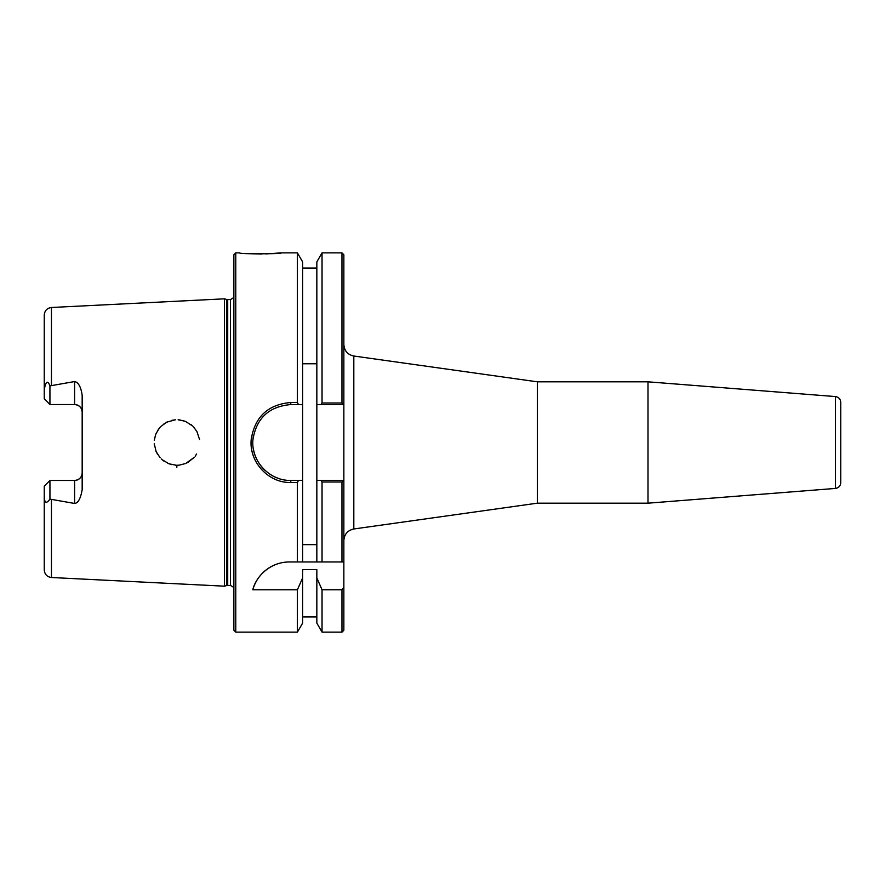 <?xml version="1.0" encoding="UTF-8"?>
<svg xmlns="http://www.w3.org/2000/svg" width="885" height="885" viewBox="0 0 885 885"><rect width="100%" height="100%" fill="white"/><g stroke="black" fill="none" stroke-linecap="round" stroke-linejoin="round"><path stroke-width="1.33" d="M343.856 540.425C344.376 534.175 347.694 530.358 353.812 528.976L353.812 356.024C347.661 354.675 344.342 350.858 343.856 344.575M353.812 356.024L537.35 381.822L537.35 503.178L353.812 528.976M343.856 630.231L343.856 587.308L341.964 589.764L341.964 632.122L343.856 630.231M341.964 403.007L343.856 404.578L343.856 254.769L341.964 252.878L341.964 403.007L322.04 403.007L320.967 404.578L343.856 404.578L343.856 587.308M835.429 396.569C838.692 397.111 840.462 399.035 840.75 402.332L840.75 482.668C840.462 485.965 838.692 487.889 835.429 488.431L647.997 503.178L647.997 381.822L835.429 396.569L835.429 488.431M840.75 463.098L840.75 421.902M537.35 381.822L647.997 381.822M302.615 363.757L316.841 363.757M316.841 544.629L302.615 544.629M298.477 404.578L302.615 404.578L302.615 261.894L297.404 252.878L297.404 402.509L290.767 402.509C268.022 404.478 254.836 416.813 251.196 439.502C248.95 461.948 268.398 483.077 290.767 482.491L297.404 482.491L298.477 480.422L290.767 480.422C269.383 480.975 250.787 460.941 252.944 439.657C256.418 418.14 269.029 406.447 290.767 404.578L298.477 404.578L297.404 402.509M320.967 480.422L322.04 481.993L341.964 481.993L343.822 480.422L316.841 480.422L316.841 404.578L320.967 404.578M235.775 632.122L235.775 252.878L233.872 254.769L233.872 630.231L235.775 632.122L297.404 632.122L302.615 623.106L302.615 577.949L297.404 589.764L252.833 589.764C255.157 578.613 268.398 562.008 289.384 561.964L343.856 561.964M302.615 561.964L302.615 404.578M253.486 435.508A37.922 37.922 0 0 0 252.911 440.122M253.442 449.237A37.922 37.922 0 0 0 256.274 458.275M260.157 464.902A37.922 37.922 0 0 0 265.522 470.809M274.826 476.915A37.922 37.922 0 0 0 278.067 478.243M302.615 480.422L298.477 480.422M297.404 632.122L297.404 589.764M341.964 481.993L341.964 561.964M51.452 577.507L224.392 586.169L224.392 298.831L51.452 307.493C47.049 308.113 44.648 310.635 44.25 315.071L44.25 389.842C45.777 381.247 47.668 379.93 49.936 385.893L74.594 381.546C78.466 382.386 81 386.999 82.172 395.385L82.172 489.615C80.679 498.498 78.145 503.111 74.594 503.465L49.936 499.107C46.153 504.306 44.261 502.99 44.25 495.158L44.25 569.929C44.648 574.365 47.049 576.887 51.452 577.507L51.452 499.682M176.812 467.49L176.889 465.256M196.625 453.994L195.143 456.229M194.213 457.368L185.728 463.508M179.356 465.134L177.21 465.256M176.591 465.256L175.396 465.2M171.911 464.68L167.884 463.353M164.002 461.185L161.313 459.005M157.53 454.293L155.871 450.985M154.488 445.863L154.267 443.684M154.488 439.137L155.871 434.026M157.53 430.707L160.063 427.289M164.002 423.815L167.884 421.647M171.911 420.32L175.363 419.8M179.356 419.866L185.728 421.492M190.961 424.546L192.576 425.928M199.534 439.436L196.912 431.504L193.373 426.714M192.775 426.105L185.463 421.382M183.969 420.84L178.106 419.778M175.285 419.811L166.8 422.156L160.849 426.448M159.057 428.484L155.882 434.004M155.45 435.166L154.344 440.287M154.278 443.949L156.136 451.615L160.163 457.822M161.866 459.503L168.969 463.795L176.248 465.244M179.246 465.145L185.927 463.419M187.443 462.711L194.125 457.479M195.386 455.886L196.603 454.038M235.775 252.878L239.735 252.878C237.645 254.205 283.775 254.006 281.109 252.878L265.865 253.951M261.838 254.028L249.614 253.718M297.404 561.964L297.404 482.491M281.109 252.878L297.404 252.878M289.384 561.964A37.922 37.922 0 0 0 252.833 589.764M341.964 589.764L322.04 589.764L316.841 577.949L316.841 569.63L302.615 569.63L302.615 577.949M82.172 412.122C81.807 407.598 79.274 405.065 74.594 404.534A7.589 7.589 0 0 1 82.172 412.122M44.25 495.158L44.25 486.153L49.936 480.466L74.594 480.466C79.274 479.935 81.807 477.402 82.172 472.878A7.589 7.589 0 0 1 74.594 480.466L74.594 503.465M44.25 389.842L44.25 398.847L49.936 404.534L49.925 385.871M49.936 480.466L49.936 499.107M49.936 404.534L74.594 404.534L74.594 381.546M322.04 589.764L322.04 632.122L341.964 632.122M322.04 481.993L322.04 561.964M322.04 632.122L316.841 623.106L316.841 577.949M316.841 561.964L316.841 480.422M316.841 404.578L316.841 261.894L322.04 252.878L322.04 403.007M226.737 299.462L230.476 299.595L230.476 585.405L226.737 585.538L226.737 299.462L224.392 298.831M230.476 299.595L233.872 297.471M51.452 385.318L51.452 307.493M290.767 482.491L290.767 480.422M290.767 404.578L290.767 402.509M227.722 585.405L227.722 299.595M537.35 503.178L647.997 503.178M316.841 616.956L302.615 616.956M322.04 252.878L341.964 252.878M316.841 268.044L302.615 268.044M226.737 585.538L224.392 586.169M230.476 585.405L233.872 587.529"/></g></svg>
